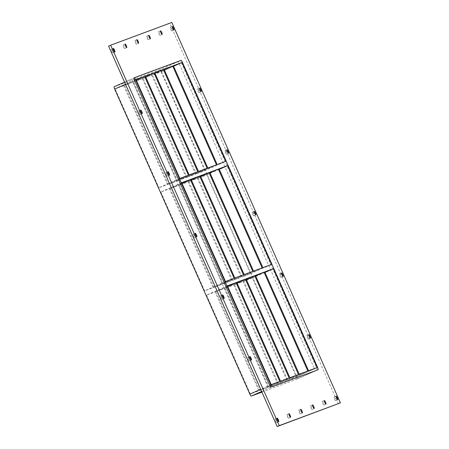 <?xml version="1.0" encoding="UTF-8"?>
<svg xmlns="http://www.w3.org/2000/svg" width="449" height="449" viewBox="0 0 449 449"><rect width="100%" height="100%" fill="white"/><g stroke="black" fill="none" stroke-linecap="round" stroke-linejoin="round"><path stroke-width="0.34" stroke-dasharray="2.25 1.68" d="M275.523 420.949A1.942 0.382 66 0 0 276.674 422.593A1.942 0.382 66 0 0 276.242 420.685A1.942 0.382 66 0 0 275.091 419.04A1.942 0.382 66 0 0 275.523 420.949M307.223 337.39A1.942 0.382 66 0 0 308.373 339.034A1.942 0.382 66 0 0 307.935 337.126A1.942 0.382 66 0 0 306.785 335.482A1.942 0.382 66 0 0 307.223 337.39M248.218 359.335A1.942 0.382 66 0 0 249.369 360.979A1.942 0.382 66 0 0 248.937 359.071A1.942 0.382 66 0 0 247.786 357.426A1.942 0.382 66 0 0 248.218 359.335M279.918 275.776A1.942 0.382 66 0 0 281.068 277.42A1.942 0.382 66 0 0 280.631 275.512A1.942 0.382 66 0 0 279.486 273.868A1.942 0.382 66 0 0 279.918 275.776M220.919 297.721A1.942 0.382 66 0 0 222.064 299.365A1.942 0.382 66 0 0 221.632 297.457A1.942 0.382 66 0 0 220.481 295.812A1.942 0.382 66 0 0 220.919 297.721M252.613 214.162A1.942 0.382 66 0 0 253.764 215.806A1.942 0.382 66 0 0 253.331 213.898A1.942 0.382 66 0 0 252.181 212.254A1.942 0.382 66 0 0 252.613 214.162M193.614 236.107A1.942 0.382 66 0 0 194.765 237.751A1.942 0.382 66 0 0 194.327 235.843A1.942 0.382 66 0 0 193.177 234.198A1.942 0.382 66 0 0 193.614 236.107M225.308 152.548A1.942 0.382 66 0 0 226.459 154.192A1.942 0.382 66 0 0 226.027 152.284A1.942 0.382 66 0 0 224.876 150.639A1.942 0.382 66 0 0 225.308 152.548M166.31 174.493A1.942 0.382 66 0 0 167.46 176.137A1.942 0.382 66 0 0 167.022 174.223A1.942 0.382 66 0 0 165.872 172.584A1.942 0.382 66 0 0 166.31 174.493M198.003 90.934A1.942 0.382 66 0 0 199.154 92.578A1.942 0.382 66 0 0 198.722 90.67A1.942 0.382 66 0 0 197.571 89.025A1.942 0.382 66 0 0 198.003 90.934M139.005 112.879A1.942 0.382 66 0 0 140.155 114.517A1.942 0.382 66 0 0 139.723 112.609A1.942 0.382 66 0 0 138.573 110.97A1.942 0.382 66 0 0 139.005 112.879M123.503 46.876A1.942 0.382 66 0 0 124.654 48.514A1.942 0.382 66 0 0 124.216 46.606A1.942 0.382 66 0 0 123.065 44.967A1.942 0.382 66 0 0 123.503 46.876M287.326 416.56A1.942 0.382 66 0 0 288.477 418.204A1.942 0.382 66 0 0 288.039 416.296A1.942 0.382 66 0 0 286.889 414.651A1.942 0.382 66 0 0 287.326 416.56M135.301 42.487A1.942 0.382 66 0 0 136.451 44.125A1.942 0.382 66 0 0 136.019 42.217A1.942 0.382 66 0 0 134.868 40.578A1.942 0.382 66 0 0 135.301 42.487M299.124 412.171A1.942 0.382 66 0 0 300.274 413.815A1.942 0.382 66 0 0 299.842 411.907A1.942 0.382 66 0 0 298.692 410.263A1.942 0.382 66 0 0 299.124 412.171M147.104 38.098A1.942 0.382 66 0 0 148.249 39.736A1.942 0.382 66 0 0 147.816 37.828A1.942 0.382 66 0 0 146.666 36.189A1.942 0.382 66 0 0 147.104 38.098M310.927 407.787A1.942 0.382 66 0 0 312.077 409.426A1.942 0.382 66 0 0 311.64 407.518A1.942 0.382 66 0 0 310.489 405.874A1.942 0.382 66 0 0 310.927 407.787M158.901 33.709A1.942 0.382 66 0 0 160.052 35.348A1.942 0.382 66 0 0 159.619 33.439A1.942 0.382 66 0 0 158.469 31.8A1.942 0.382 66 0 0 158.901 33.709M322.724 403.398A1.942 0.382 66 0 0 323.875 405.037A1.942 0.382 66 0 0 323.443 403.129A1.942 0.382 66 0 0 322.292 401.485A1.942 0.382 66 0 0 322.724 403.398M334.527 399.009A1.942 0.382 66 0 0 335.672 400.648A1.942 0.382 66 0 0 335.24 398.74A1.942 0.382 66 0 0 334.09 397.096A1.942 0.382 66 0 0 334.527 399.009M111.7 51.265A1.942 0.382 66 0 0 112.851 52.903A1.942 0.382 66 0 0 112.418 50.995A1.942 0.382 66 0 0 111.268 49.351A1.942 0.382 66 0 0 111.7 51.265M170.704 29.32A1.942 0.382 66 0 0 171.849 30.964A1.942 0.382 66 0 0 171.417 29.05A1.942 0.382 66 0 0 170.266 27.411A1.942 0.382 66 0 0 170.704 29.32M181.94 183.231L169.425 188.81L160.804 192.02L181.699 182.698M191.274 179.757L178.764 185.342L170.143 188.546L191.038 179.224M200.613 176.283L188.103 181.867L179.482 185.072L200.377 175.75M219.292 169.34L206.781 174.919L198.161 178.13L219.056 168.807M209.952 172.814L197.442 178.393L188.821 181.598L209.717 172.276M179.813 178.433L158.912 187.755L167.539 184.545L188.434 175.222M217.164 164.536L196.269 173.858L204.89 170.654L225.785 161.331M189.147 174.958L168.252 184.281L176.872 181.07L197.773 171.754M198.486 171.484L177.591 180.807L186.212 177.602L207.112 168.28M207.825 168.01L186.93 177.333L195.551 174.128L216.452 164.805M136.013 79.591L115.112 88.913L158.912 187.755M198.161 178.13L241.955 276.966L250.581 273.761L206.781 174.919M250.581 273.761L271.477 264.439M173.6 66.233L161.09 71.812L152.469 75.022L196.269 173.858M204.89 170.654L161.09 71.812M195.551 174.128L151.751 75.286L164.261 69.707M173.365 65.7L152.469 75.022M186.212 177.602L142.412 78.76L154.927 73.181M164.025 69.174L143.13 78.496L186.93 177.333M176.872 181.07L133.072 82.234L145.588 76.65M154.686 72.648L133.791 81.965L177.591 180.807M167.539 184.545L123.739 85.708L136.249 80.124M160.804 192.02L204.604 290.857L213.224 287.652L169.425 188.81M213.224 287.652L234.125 278.329M145.347 76.117L124.452 85.439L168.252 184.281M297.221 378.995L314.985 371.07A2.335 0.455 -114 0 1 314.979 371.076L297.216 379.001A2.335 0.455 66 0 0 297.221 378.995A2.335 0.455 66 0 0 296.699 376.705L314.463 368.781A2.335 0.455 -114 0 1 314.985 371.07L269.002 388.177A2.335 0.455 -114 0 1 267.626 386.202L132.449 81.151A2.335 0.455 -114 0 1 131.927 78.861L177.911 61.754A2.335 0.455 -114 0 1 179.28 63.73L314.463 368.781M297.216 379.001L261.919 392.129M114.169 86.78L160.147 69.679L177.911 61.754M179.28 63.73L161.522 71.655A2.335 0.455 66 0 0 160.147 69.679M161.522 71.655L296.699 376.705M151.751 75.286L143.13 78.496M142.412 78.76L133.791 81.965M133.072 82.234L124.452 85.439M188.821 181.598L232.621 280.44L241.242 277.235L197.442 178.393M179.482 185.072L223.282 283.914L231.903 280.704L188.103 181.867M170.143 188.546L213.943 287.388L222.564 284.178L178.764 185.342M206.495 295.128L250.295 393.964L258.916 390.759L215.116 291.917L206.495 295.128L227.39 285.805M268.255 387.285L224.455 288.443L215.834 291.654L259.634 390.49L268.255 387.285L289.15 377.963M277.594 383.811L233.794 284.975L225.174 288.179L268.973 387.021L277.594 383.811L298.49 374.488M286.933 380.337L243.133 281.501L234.507 284.705L278.307 383.547L286.933 380.337L307.829 371.014M123.739 85.708L115.112 88.913M287.646 380.073L296.273 376.868L252.473 278.026L243.846 281.231L287.646 380.073L308.547 370.751M262.137 267.913L241.242 277.235M243.133 281.501L255.644 275.916M241.955 276.966L262.856 267.643M264.747 271.909L243.846 281.231M252.804 271.387L231.903 280.704M233.794 284.975L246.305 279.39M232.621 280.44L253.517 271.117M255.408 275.383L234.507 284.705M278.307 383.547L299.208 374.225M243.465 274.855L222.564 284.178M224.455 288.443L236.965 282.864M223.282 283.914L244.177 274.592M246.069 278.857L225.174 288.179M268.973 387.021L289.869 377.699M259.634 390.49L280.53 381.173M296.273 376.868L317.168 367.546M264.983 272.448L252.473 278.026M215.834 291.654L236.73 282.331M234.838 278.066L213.943 287.388M227.626 286.339L215.116 291.917M225.499 281.54L204.604 290.857M279.817 381.437L258.916 390.759M271.19 384.641L250.295 393.964M108.591 46.124L169.739 23.382L338.322 403.808M131.927 78.861A2.335 0.455 -114 0 1 131.933 78.856L124.553 82.15L131.927 78.861M317.078 370.139A2.335 0.455 66 0 0 316.551 367.849L181.374 62.798A2.335 0.455 66 0 0 179.998 60.823L134.021 77.924M171.827 22.45L169.739 23.382M179.998 60.823L181.042 60.357M182.417 62.332L181.374 62.798M316.551 367.849L317.6 367.383M261.627 391.466L269.002 388.177M267.626 386.202L260.667 389.305M125.49 84.255L132.449 81.151M276.674 422.593L278.762 421.662M275.091 419.04L277.179 418.109M308.373 339.034L310.461 338.103M306.785 335.482L308.878 334.55M249.369 360.979L251.462 360.047M247.786 357.426L249.874 356.495M281.068 277.42L283.156 276.489M279.486 273.868L281.574 272.936M222.064 299.365L224.158 298.433M220.481 295.812L222.575 294.881M253.764 215.806L255.851 214.875M252.181 212.254L254.269 211.322M194.765 237.751L196.853 236.819M193.177 234.198L195.27 233.267M226.459 154.192L228.547 153.261M224.876 150.639L226.964 149.708M167.46 176.137L169.548 175.2M165.872 172.584L167.965 171.653M199.154 92.578L201.247 91.647M197.571 89.025L199.659 88.094M140.155 114.517L142.243 113.586M138.573 110.97L140.66 110.033M124.654 48.514L126.741 47.583M123.065 44.967L125.159 44.03M288.477 418.204L290.565 417.273M286.889 414.651L288.982 413.72M136.451 44.125L138.539 43.194M134.868 40.578L136.956 39.641M300.274 413.815L302.362 412.884M298.692 410.263L300.779 409.331M148.249 39.736L150.342 38.805M146.666 36.189L148.759 35.258M312.077 409.426L314.165 408.495M310.489 405.874L312.583 404.942M160.052 35.348L162.14 34.416M158.469 31.8L160.557 30.869M323.875 405.037L325.963 404.106M322.292 401.485L324.38 400.553M335.672 400.648L337.766 399.717M334.09 397.096L336.183 396.164M112.851 52.903L114.938 51.972M111.268 49.351L113.356 48.419M171.849 30.964L173.943 30.027M170.266 27.411L172.354 26.48"/><path stroke-width="0.67" d="M278.329 419.753A1.942 0.382 -114 0 1 278.762 421.662A1.942 0.382 -114 0 1 277.622 420.04A1.942 0.382 -114 0 1 277.179 418.109A1.942 0.382 -114 0 1 278.329 419.753M310.029 336.194A1.942 0.382 -114 0 1 310.461 338.103A1.942 0.382 -114 0 1 309.322 336.481A1.942 0.382 -114 0 1 308.878 334.55A1.942 0.382 -114 0 1 310.029 336.194M251.025 358.139A1.942 0.382 -114 0 1 251.462 360.047A1.942 0.382 -114 0 1 250.318 358.425A1.942 0.382 -114 0 1 249.874 356.495A1.942 0.382 -114 0 1 251.025 358.139M282.724 274.58A1.942 0.382 -114 0 1 283.156 276.489A1.942 0.382 -114 0 1 282.017 274.867A1.942 0.382 -114 0 1 281.574 272.936A1.942 0.382 -114 0 1 282.724 274.58M223.72 296.525A1.942 0.382 -114 0 1 224.158 298.433A1.942 0.382 -114 0 1 223.018 296.811A1.942 0.382 -114 0 1 222.575 294.881A1.942 0.382 -114 0 1 223.72 296.525M255.419 212.966A1.942 0.382 -114 0 1 255.851 214.875A1.942 0.382 -114 0 1 254.712 213.253A1.942 0.382 -114 0 1 254.269 211.322A1.942 0.382 -114 0 1 255.419 212.966M196.421 234.906A1.942 0.382 -114 0 1 196.853 236.819A1.942 0.382 -114 0 1 195.713 235.197A1.942 0.382 -114 0 1 195.27 233.267A1.942 0.382 -114 0 1 196.421 234.906M228.114 151.352A1.942 0.382 -114 0 1 228.547 153.261A1.942 0.382 -114 0 1 227.407 151.639A1.942 0.382 -114 0 1 226.964 149.708A1.942 0.382 -114 0 1 228.114 151.352M169.116 173.292A1.942 0.382 -114 0 1 169.548 175.2A1.942 0.382 -114 0 1 168.409 173.583A1.942 0.382 -114 0 1 167.965 171.653A1.942 0.382 -114 0 1 169.116 173.292M200.81 89.733A1.942 0.382 -114 0 1 201.247 91.647A1.942 0.382 -114 0 1 200.102 90.025A1.942 0.382 -114 0 1 199.659 88.094A1.942 0.382 -114 0 1 200.81 89.733M141.811 111.678A1.942 0.382 -114 0 1 142.243 113.586A1.942 0.382 -114 0 1 141.104 111.969A1.942 0.382 -114 0 1 140.66 110.033A1.942 0.382 -114 0 1 141.811 111.678M126.309 45.675A1.942 0.382 -114 0 1 126.741 47.583A1.942 0.382 -114 0 1 125.602 45.961A1.942 0.382 -114 0 1 125.159 44.03A1.942 0.382 -114 0 1 126.309 45.675M290.133 415.364A1.942 0.382 -114 0 1 290.565 417.273A1.942 0.382 -114 0 1 289.425 415.651A1.942 0.382 -114 0 1 288.982 413.72A1.942 0.382 -114 0 1 290.133 415.364M138.107 41.286A1.942 0.382 -114 0 1 138.539 43.194A1.942 0.382 -114 0 1 137.4 41.577A1.942 0.382 -114 0 1 136.956 39.641A1.942 0.382 -114 0 1 138.107 41.286M301.93 410.975A1.942 0.382 -114 0 1 302.362 412.884A1.942 0.382 -114 0 1 301.223 411.262A1.942 0.382 -114 0 1 300.779 409.331A1.942 0.382 -114 0 1 301.93 410.975M149.904 36.897A1.942 0.382 -114 0 1 150.342 38.805A1.942 0.382 -114 0 1 149.203 37.188A1.942 0.382 -114 0 1 148.759 35.258A1.942 0.382 -114 0 1 149.904 36.897M313.728 406.586A1.942 0.382 -114 0 1 314.165 408.495A1.942 0.382 -114 0 1 313.026 406.873A1.942 0.382 -114 0 1 312.583 404.942A1.942 0.382 -114 0 1 313.728 406.586M161.707 32.508A1.942 0.382 -114 0 1 162.14 34.416A1.942 0.382 -114 0 1 161 32.799A1.942 0.382 -114 0 1 160.557 30.869A1.942 0.382 -114 0 1 161.707 32.508M325.531 402.197A1.942 0.382 -114 0 1 325.963 404.106A1.942 0.382 -114 0 1 324.823 402.484A1.942 0.382 -114 0 1 324.38 400.553A1.942 0.382 -114 0 1 325.531 402.197M337.328 397.808A1.942 0.382 -114 0 1 337.766 399.717A1.942 0.382 -114 0 1 336.627 398.095A1.942 0.382 -114 0 1 336.183 396.164A1.942 0.382 -114 0 1 337.328 397.808M114.506 50.064A1.942 0.382 -114 0 1 114.938 51.972A1.942 0.382 -114 0 1 113.799 50.35A1.942 0.382 -114 0 1 113.356 48.419A1.942 0.382 -114 0 1 114.506 50.064M173.505 28.119A1.942 0.382 -114 0 1 173.943 30.027A1.942 0.382 -114 0 1 172.803 28.41A1.942 0.382 -114 0 1 172.354 26.48A1.942 0.382 -114 0 1 173.505 28.119M190.325 179.493L181.699 182.698L225.499 281.54L234.125 278.329L190.325 179.493L181.94 183.231M199.665 176.019L191.038 179.224L234.838 278.066L243.465 274.855L199.665 176.019L191.274 179.757M209.004 172.545L200.377 175.75L244.177 274.592L252.804 271.387L209.004 172.545L200.613 176.283M227.677 165.597L271.477 264.439L262.856 267.643L219.056 168.807L227.677 165.597L219.292 169.34M218.337 169.071L209.717 172.276L253.517 271.117L262.137 267.913L218.337 169.071L209.952 172.814M144.634 76.386L136.013 79.591L179.813 178.433L188.434 175.222L144.634 76.386L136.249 80.124M181.985 62.49L173.365 65.7L217.164 164.536L225.785 161.331L181.985 62.49L173.6 66.233M153.973 72.912L145.347 76.117L189.147 174.958L197.773 171.754L153.973 72.912L145.588 76.65M163.313 69.438L154.686 72.648L198.486 171.484L207.112 168.28L163.313 69.438L154.927 73.181M172.652 65.964L164.025 69.174L207.825 168.01L216.452 164.805L172.652 65.964L164.261 69.707M261.919 392.129L251.238 396.097L261.627 391.466M260.667 389.305L249.863 394.127A2.335 0.455 66 0 0 251.238 396.097M249.863 394.127L114.686 89.076L125.49 84.255M114.164 86.78L124.553 82.15L114.169 86.78A2.335 0.455 66 0 0 114.164 86.78A2.335 0.455 66 0 0 114.686 89.076M255.644 275.916L264.029 272.178L255.408 275.383L299.208 374.225L307.829 371.014L264.029 272.178M264.747 271.909L308.547 370.751L317.168 367.546L273.368 268.704L264.747 271.909M246.305 279.39L254.69 275.652L246.069 278.857L289.869 377.699L298.49 374.488L254.69 275.652M236.965 282.864L245.35 279.126L236.73 282.331L280.53 381.173L289.15 377.963L245.35 279.126M134.015 77.93L135.059 77.458A2.335 0.455 -114 0 1 135.065 77.458L134.021 77.924A2.335 0.455 66 0 0 134.015 77.93A2.335 0.455 66 0 0 134.537 80.219L135.581 79.754A2.335 0.455 -114 0 1 135.059 77.458L181.042 60.357A2.335 0.455 -114 0 1 182.417 62.332L317.6 367.383A2.335 0.455 -114 0 1 318.116 369.673A2.335 0.455 -114 0 1 318.111 369.679L317.067 370.144A2.335 0.455 66 0 0 317.073 370.139A2.335 0.455 66 0 0 317.078 370.139L272.139 386.774A2.335 0.455 -114 0 1 270.764 384.804L269.72 385.27A2.335 0.455 66 0 0 271.089 387.246M135.581 79.754L270.764 384.804M272.139 386.774L317.073 370.139M236.017 282.595L227.39 285.805L271.19 384.641L279.817 381.437L236.017 282.595L227.626 286.339M273.368 268.704L264.983 272.448M340.409 402.876L277.173 426.55L108.591 46.124L110.678 45.192L171.827 22.45L340.409 402.876L279.261 425.618L110.678 45.192M134.537 80.219L269.72 385.27M279.261 425.618L277.173 426.55"/></g></svg>
